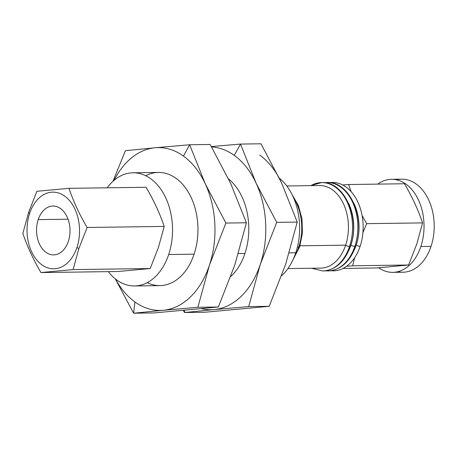<?xml version="1.0" encoding="UTF-8"?>
<svg xmlns="http://www.w3.org/2000/svg" width="457" height="457" viewBox="0 0 457 457"><rect width="100%" height="100%" fill="white"/><g stroke="black" fill="none" stroke-linecap="round" stroke-linejoin="round"><path stroke-width="0.69" d="M294.199 257.017A44.215 30.293 -90.8 0 0 298.718 247.134A2.908 0.96 -161.6 0 1 297.427 246.974A2.908 0.96 18.4 0 0 298.718 247.134A44.215 30.293 -90.8 0 0 293.383 197.35A44.215 30.293 89.2 0 1 298.718 247.134A2.908 0.96 18.4 0 0 299.683 246.757A2.908 0.96 -161.6 0 1 298.718 247.134A44.215 30.293 89.2 0 1 294.199 257.017M324.356 182.709A44.215 30.293 89.2 0 1 326.955 182.509C349.359 180.823 366.086 218.178 355.809 245.992C350.045 261.747 340.831 270.064 328.166 270.932A44.215 30.293 -90.8 0 0 354.843 246.369A2.908 0.96 -161.6 0 1 350.93 245.101A41.307 28.3 89.2 0 1 349.308 249.322A41.307 28.3 -90.8 0 0 350.93 245.101A2.908 0.96 18.4 0 0 354.843 246.369A44.215 30.293 -90.8 0 0 326.955 182.509A44.215 30.293 89.2 0 1 354.843 246.369A2.908 0.96 18.4 0 0 355.809 245.992A2.908 0.96 -161.6 0 1 354.843 246.369A44.215 30.293 89.2 0 1 328.166 270.932L325.515 270.807M318.912 185.542A41.307 28.3 89.2 0 1 345.635 245.175A2.908 0.96 18.4 0 0 349.548 246.437A44.215 30.293 89.2 0 1 322.871 271.001A44.215 30.293 -90.8 0 0 349.548 246.437A2.908 0.96 -161.6 0 1 345.635 245.175A41.307 28.3 89.2 0 1 320.037 268.122M349.548 246.437A44.215 30.293 -90.8 0 0 321.659 182.583A44.215 30.293 89.2 0 1 349.548 246.437A2.908 0.96 18.4 0 0 350.513 246.066A2.908 0.96 -161.6 0 1 349.548 246.437M348.685 203.531A41.307 28.3 89.2 0 1 350.93 245.101A41.307 28.3 -90.8 0 0 348.685 203.531M362.921 232.562L366.674 223.662L362.081 215.458L366.674 223.662L422.588 222.896L416.813 243.935L408.581 265.009L376.454 267.973L343.064 268.43L376.454 267.973L408.581 265.009L352.667 265.774L354.598 257.771L352.667 265.774L346.566 266.282L352.667 265.774L408.581 265.009L416.813 243.935L422.588 222.896C418.166 209.826 412.128 196.773 404.474 183.748C412.128 196.773 418.166 209.826 422.588 222.896L366.674 223.662L362.921 232.562M351.176 191.717L348.56 184.514L342.721 184.999L348.56 184.514L351.176 191.717M392.792 272.361L402.96 272.223A46.528 31.881 -90.8 0 0 431.037 246.374L420.868 246.512A46.528 31.881 89.2 0 1 392.792 272.361A46.528 31.881 89.2 0 1 378.676 267.791A46.528 31.881 -90.8 0 0 420.868 246.512A46.528 31.881 -90.8 0 0 414.488 192.974A46.528 31.881 -90.8 0 0 377.745 184.114A46.528 31.881 89.2 0 1 391.523 179.31A46.528 31.881 89.2 0 1 420.868 246.512L431.037 246.374A46.528 31.881 -90.8 0 0 401.686 179.173L391.523 179.31M28.625 212.374L29.631 213.436A38.331 26.26 89.2 0 1 64.705 196.133A38.331 26.26 89.2 0 1 76.936 247.5L78.872 248.551L87.104 227.477C79.449 214.453 73.406 201.406 68.984 188.33L36.857 191.3L28.625 212.374L22.85 233.413C27.271 246.483 33.31 259.53 40.97 272.561L73.097 269.59L78.872 248.551L76.936 247.5A38.331 26.26 89.2 0 1 41.861 264.803A38.331 26.26 89.2 0 1 29.631 213.436L28.625 212.374L36.857 191.3L68.984 188.33C73.406 201.406 79.449 214.453 87.104 227.477L164.2 226.426L158.425 247.466L150.187 268.539L118.06 271.504L40.97 272.561C33.31 259.53 27.271 246.483 22.85 233.413L28.625 212.374M146.08 187.279C153.741 200.303 159.779 213.356 164.2 226.426C159.779 213.356 153.741 200.303 146.08 187.279L68.984 188.33L146.08 187.279M68.356 241.325A24.427 16.738 -90.8 0 0 52.949 206.044A24.427 16.738 -90.8 0 0 38.211 219.611L68.053 219.206L38.211 219.611A24.427 16.738 -90.8 0 0 53.618 254.892A24.427 16.738 -90.8 0 0 68.356 241.325A24.427 16.738 89.2 0 1 46.003 252.35A24.427 16.738 89.2 0 1 38.211 219.611A24.427 16.738 89.2 0 1 60.564 208.586A24.427 16.738 89.2 0 1 68.356 241.325M289.235 252.87L295.765 252.778A56.594 38.776 -90.8 0 0 279.341 178.184A56.594 38.776 89.2 0 1 295.765 252.778A56.594 38.776 89.2 0 1 281.632 275.725A56.594 38.776 -90.8 0 0 295.765 252.778L289.235 252.87M211.363 146.566L240.491 144.069L256.149 183.246L276.725 222.359L297.227 222.079L285.676 264.163L269.207 306.304L285.676 264.163L297.227 222.079L276.725 222.359L260.256 264.506L248.705 306.584L269.207 306.304L204.953 312.24L269.207 306.304L248.705 306.584L214.122 309.589L184.451 312.519L204.953 312.24L184.451 312.519L184.708 310.297L184.451 312.519L214.122 309.589A81.426 55.794 89.2 0 1 201.668 308.698A81.426 55.794 -90.8 0 0 214.122 309.589A81.426 55.794 -90.8 0 0 260.256 264.506A81.426 55.794 -90.8 0 0 256.149 183.246A81.426 55.794 -90.8 0 0 234.275 155.386A81.426 55.794 -90.8 0 0 211.591 146.965A81.426 55.794 89.2 0 1 234.275 155.386L240.491 144.069L211.825 146.526M287.91 268.573L320.711 268.122A41.307 28.3 -90.8 0 0 345.635 245.175L299.992 245.797L345.635 245.175A41.307 28.3 -90.8 0 0 319.58 185.519L286.779 185.965M330.811 270.738L333.456 270.858A44.215 30.293 -90.8 0 0 360.139 246.294A2.908 0.96 -161.6 0 1 356.226 245.032A41.307 28.3 89.2 0 1 354.603 249.248A41.307 28.3 -90.8 0 0 356.226 245.032L356.226 245.032A41.307 28.3 -90.8 0 0 353.975 203.462A41.307 28.3 89.2 0 1 356.226 245.032A2.908 0.96 18.4 0 0 360.139 246.294A44.215 30.293 -90.8 0 0 332.25 182.44L329.606 182.629M310.897 185.639A44.215 30.293 89.2 0 1 321.659 182.583L310.514 185.645M145.743 175.734A56.594 38.776 89.2 0 1 187.884 191.42A56.594 38.776 89.2 0 1 194.099 254.166L168.684 254.515A56.594 38.776 -90.8 0 0 156.677 184.068A56.594 38.776 -90.8 0 0 107.144 187.81A56.594 38.776 89.2 0 1 132.993 172.78A56.594 38.776 89.2 0 1 168.684 254.515L194.099 254.166A56.594 38.776 -90.8 0 0 158.408 172.438L132.993 172.78M238.405 253.561L244.935 253.475A56.594 38.776 -90.8 0 0 228.511 178.881A56.594 38.776 89.2 0 1 244.935 253.475L238.405 253.561M183.446 156.077L189.655 144.76L155.072 147.76A81.426 55.794 89.2 0 1 183.446 156.077A81.426 55.794 -90.8 0 0 155.072 147.76A81.426 55.794 -90.8 0 0 114.147 180.258A81.426 55.794 89.2 0 1 155.072 147.76L189.655 144.76L210.157 144.481L230.734 183.594L210.157 144.481L189.655 144.76L205.319 183.943A81.426 55.794 -90.8 0 0 183.446 156.077A81.426 55.794 89.2 0 1 205.319 183.943L225.895 223.056L209.426 265.203A81.426 55.794 -90.8 0 0 205.319 183.943L189.655 144.76L183.446 156.077M133.621 313.211L134.918 301.963A81.426 55.794 89.2 0 1 115.495 278.998A81.426 55.794 -90.8 0 0 134.918 301.963A81.426 55.794 -90.8 0 0 163.292 310.28A81.426 55.794 -90.8 0 0 209.426 265.203L197.875 307.281L163.292 310.28A81.426 55.794 89.2 0 1 134.918 301.963L133.621 313.211L163.292 310.28L133.621 313.211L115.267 278.816L133.621 313.211L154.118 312.931L133.621 313.211M134.541 285.956A56.594 38.776 89.2 0 1 108.292 271.635A56.594 38.776 -90.8 0 0 168.684 254.515A56.594 38.776 89.2 0 1 134.541 285.956L159.956 285.608A56.594 38.776 -90.8 0 0 194.099 254.166A56.594 38.776 89.2 0 1 147.205 282.655M125.401 150.696L155.072 147.76L125.401 150.696L112.988 181.269L125.401 150.696M154.118 312.931L218.377 307.001L197.875 307.281L218.377 307.001L234.841 264.854L246.392 222.776L225.895 223.056L246.392 222.776L230.734 183.594L246.392 222.776L234.841 264.854L218.377 307.001L154.118 312.931M225.895 223.056L205.319 183.943A81.426 55.794 89.2 0 1 209.426 265.203L225.895 223.056M197.875 307.281L209.426 265.203A81.426 55.794 89.2 0 1 163.292 310.28L197.875 307.281M230.796 276.416A56.594 38.776 -90.8 0 0 244.935 253.475A56.594 38.776 89.2 0 1 230.796 276.416M329.651 182.634A44.215 30.293 89.2 0 1 357.631 201.583A44.215 30.293 89.2 0 1 360.139 246.294M259.69 155.037A81.426 55.794 89.2 0 1 281.563 182.903L260.987 143.789L281.563 182.903L297.227 222.079L281.563 182.903M240.491 144.069L260.987 143.789L240.491 144.069L234.275 155.386A81.426 55.794 89.2 0 1 256.149 183.246L240.491 144.069M184.451 312.519L183.246 310.434M276.725 222.359L256.149 183.246A81.426 55.794 89.2 0 1 260.256 264.506L276.725 222.359M248.705 306.584L260.256 264.506A81.426 55.794 89.2 0 1 214.122 309.589L248.705 306.584M40.97 272.561L118.06 271.504L150.187 268.539L73.097 269.59L40.97 272.561M73.097 269.59L150.187 268.539L158.425 247.466L164.2 226.426L87.104 227.477L78.872 248.551L73.097 269.59M29.631 213.436A38.331 26.26 -90.8 0 0 41.861 264.803A38.331 26.26 -90.8 0 0 76.936 247.5A38.331 26.26 -90.8 0 0 64.705 196.133A38.331 26.26 -90.8 0 0 29.631 213.436M396.613 179.841A46.528 31.881 89.2 0 1 427.695 197.915A46.528 31.881 89.2 0 1 431.037 246.374A46.528 31.881 89.2 0 1 397.87 271.698M404.474 183.748L348.56 184.514L404.474 183.748M321.659 182.583C344.064 180.898 360.79 218.252 350.513 246.066C344.755 261.821 335.541 270.133 322.871 271.001L311.64 268.248M326.955 182.509L324.31 182.703M292.023 194.465L298.398 205.519L301.991 218.857L302.431 233.104L299.683 246.757L292.92 259.93"/></g></svg>
